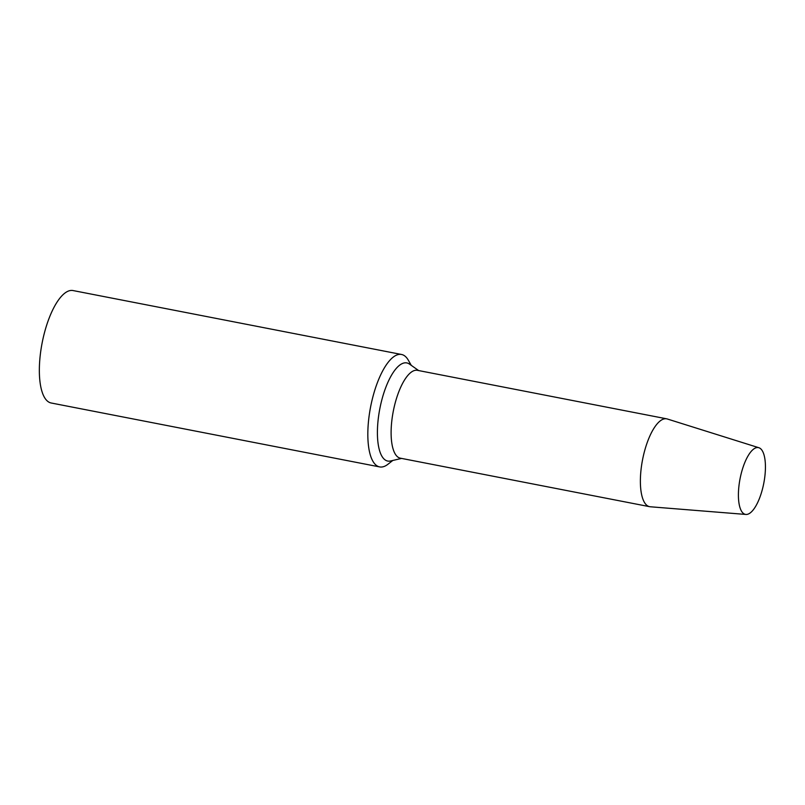 <?xml version="1.0" encoding="UTF-8"?>
<svg xmlns="http://www.w3.org/2000/svg" width="805" height="805" viewBox="0 0 805 805"><rect width="100%" height="100%" fill="white"/><g stroke="black" fill="none" stroke-linecap="round" stroke-linejoin="round"><path stroke-width="1.21" d="M411.275 365.359L408.296 360.157A57.276 20.336 101 0 0 401.524 354.472L73.044 290.555A57.276 20.336 101 0 0 42.142 342.89A57.276 20.336 101 0 0 51.168 402.993L379.648 466.91A57.276 20.336 101 0 0 385.263 465.964A57.276 20.336 101 0 0 388.05 464.173L392.76 460.48M401.524 354.472A57.276 20.336 101 0 0 370.622 406.807A57.276 20.336 101 0 0 379.648 466.91M418.67 370.572L409.443 364.071A49.991 17.75 101 0 0 379.849 408.598A49.991 17.75 101 0 0 390.586 460.983L401.574 458.417M758.884 447.731L667.325 418.992A44.748 15.889 101 0 0 666.711 418.831L417.433 370.33A44.748 15.889 101 0 0 393.293 411.214A44.748 15.889 101 0 0 400.337 458.176L649.615 506.677A44.748 15.889 101 0 0 650.249 506.768L745.903 514.445A34.011 12.075 101 0 0 748.761 513.821A34.011 12.075 101 0 0 764.428 479.539A34.011 12.075 101 0 0 758.884 447.731A34.011 12.075 101 0 0 740.067 478.693A34.011 12.075 101 0 0 745.903 514.445M666.711 418.831A44.748 15.889 101 0 0 642.561 459.715A44.748 15.889 101 0 0 649.615 506.677"/></g></svg>
